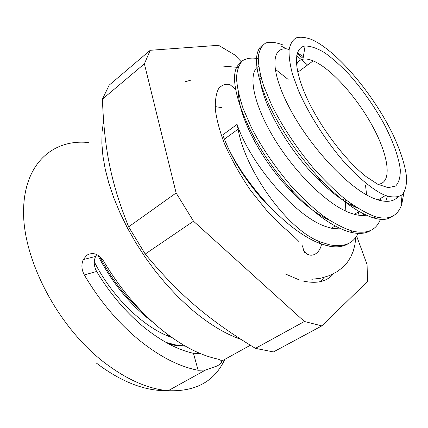 <?xml version="1.0" encoding="UTF-8"?>
<svg xmlns="http://www.w3.org/2000/svg" width="428" height="428" viewBox="0 0 428 428"><rect width="100%" height="100%" fill="white"/><g stroke="black" fill="none" stroke-linecap="round" stroke-linejoin="round"><path stroke-width="0.64" d="M199.946 353.378L193.445 353.314L198.127 370.263L205.552 370.027L217.146 365.972C220.399 364.153 221.881 362.543 221.602 361.146L221.201 360.467L218.146 359.124C199.485 355.277 179.637 344.658 158.601 327.254C137.527 309.332 119.257 287.359 103.801 261.337C98.702 253.847 93.058 251.798 86.857 255.184L83.283 259.593C81.159 264.531 81.502 269.651 84.311 274.947L96.648 271.464C93.85 266.291 93.507 261.278 95.621 256.42L96.733 254.542M103.565 121.161L102.089 131.599L101.848 143.171L102.886 155.765L105.24 169.242L108.915 183.43L113.902 198.137L120.145 213.16L127.576 228.274L136.093 243.238L145.579 257.822L155.878 271.807L166.834 284.962L178.273 297.107L190.011 308.064C207.767 323.354 224.705 333.77 240.825 339.318M304.308 252.643L302.446 245.806M198.127 370.263C179.289 366.743 159.398 356.513 138.458 339.559C117.491 322.102 99.44 300.563 84.311 274.947M96.648 271.464C109.611 292.998 124.933 311.21 142.61 326.104C160.281 340.624 177.224 349.692 193.445 353.314M403.866 192.798L401.758 204.327C397.799 216.135 389.159 220.313 375.838 216.862L375.383 216.723C366.454 213.369 356.61 207.724 345.851 199.785C334.782 190.588 323.686 179.707 312.563 167.145C295.892 146.895 282.293 126.265 271.759 105.256L263.766 86.199C260.096 74.616 258.266 64.837 258.277 56.86C259.277 50.065 261.813 45.422 265.884 42.928C270.689 41.655 276.499 42.383 283.309 45.106M375.372 216.718L373.43 217.879L373.885 218.013C381.749 220.27 387.666 219.821 391.625 216.675M396.943 197.88L396.879 197.265M297.16 53.634L303.088 58.363M380.385 219.382C376.078 230.526 366.657 234.41 352.121 231.034C343.384 228.188 333.819 223.191 323.418 216.049C312.745 207.746 302.045 197.79 291.318 186.175C275.215 167.407 261.888 147.81 251.343 127.383L243.125 108.493C239.199 96.771 236.989 86.558 236.502 77.853C236.994 70.224 238.979 64.532 242.446 60.765C246.662 58.16 251.915 57.47 258.202 58.695M358.097 233.404C353.095 243.869 343.433 247.635 329.121 244.709L320.246 241.847C287.878 230.216 245.212 170.975 238.096 129.154L237.059 124.393C250.621 164.491 296.567 217.831 326.815 226.867L331.449 228.22L341.517 229.082M373.43 217.884C358.578 213.149 341.507 200.941 322.209 181.269C299.803 158.06 278.847 127.046 267.249 100.965C255.949 73.969 253.547 56.122 260.047 47.417L262.744 44.999M281.672 46.358L286.803 49.027M296.684 55.704L307.593 64.992M371.172 230.194C365.983 233.688 359.006 234.341 350.232 232.153C333.674 227.589 314.933 214.358 294.009 192.466C250.69 147.13 224.877 81.507 237.952 65.393L241.991 61.167M275.092 69.074L288.098 79.389M348.793 243.345C343.358 246.94 336.194 247.759 327.297 245.795L318.416 242.949L320.246 241.841M357.947 215.097L358.846 211.619M258.683 66.249C247.924 72.343 252.162 101.259 272.823 136.211C293.351 171.141 326.698 204.354 349.842 212.85L354.389 214.321C358.915 215.514 362.912 215.798 366.379 215.172M380.091 200.491L380.481 198.506M303.372 56.619L297.401 52.885M289.135 49.477C271.646 44.598 268.832 68.207 288.991 106.963C308.973 145.664 348.034 188.202 373.655 198.335L378.117 199.946C386.949 202.492 393.503 201.54 397.778 197.083M237.059 124.393L222.817 134.831L224.4 139.132C232.367 159.13 246.073 180.108 265.537 202.08C284.181 222.287 301.81 235.914 318.411 242.949M387.436 196.185L385.74 201.342M357.22 207.874C344.733 202.77 330.994 192.568 316.008 177.272C283.272 144.065 258.057 94.299 259.989 73.349M365.544 185.682L366.63 194.901M363.896 213.989L363.142 215.487M329.405 220.201C316.645 214.246 303.174 203.803 289.002 188.866C260.053 158.472 238.487 115.453 238.573 93.555M259.994 76.489L260.845 76.794M345.075 199.17L345.396 201.765M345.444 202.23L345.824 211.154M279.27 216.012L262.701 199.737C245.158 179.856 232.313 159.451 224.165 138.533M241.226 61.707L234.635 54.854L218.553 45.298L150.217 50.295L109.177 85.145L102.404 99.173L144.386 63.831L176.122 192.98L128.646 226.835C110.365 181.274 104.293 147.901 102.404 99.173M255.436 348.36C209.511 320.417 180.461 296.379 145.21 254.05L193.504 221.206L304.415 321.487L255.436 348.36L273.46 351.923L321.819 325.89L367.492 281.522L367.085 264.558L356.62 236.058M304.415 321.487L321.819 325.89M145.21 254.05L128.646 226.835M176.122 192.98L193.504 221.206M150.217 50.295L144.386 63.831M296.518 64.623C297.856 61.6 300.001 59.797 302.949 59.214C305.811 58.673 309.219 59.225 313.178 60.867C331.406 68.528 357.466 97.932 373.205 127.421C389.057 156.889 392.524 183.612 377.78 184.249M377.608 184.163L388.164 187.689L395.627 186.041C398.966 182.537 400.506 176.957 400.25 169.301C398.645 156.685 392.76 140.555 383.739 123.387C373.885 105.769 362.479 89.602 349.521 74.889C340.998 65.901 332.754 58.54 324.772 52.805C317.159 48.23 310.6 45.962 305.094 46.01C293.64 47.604 293.175 67.843 306.566 97.343C319.871 126.784 345.482 160.671 366.208 176.673L377.608 184.163M381.369 193.633C370.439 187.71 357.369 176.673 343.85 161.682C325.826 140.882 309.032 114.602 298.776 91.276L292.72 74.948C290.029 65.061 288.82 56.705 289.093 49.873C290.189 44.057 292.554 40.045 296.197 37.851C300.467 36.696 305.613 37.247 311.638 39.51C336.659 50.632 372.456 92.999 392.069 132.744C400.314 149.955 405.161 164.903 406.6 177.588C406.739 185.153 405.263 190.883 402.17 194.772C398.131 197.415 392.562 197.65 385.473 195.478L381.369 193.633M172.152 337.729L166.011 335.247C139.763 323.793 110.889 294.715 94.272 261.781M215.15 106.583L221.479 107.61M185.008 81.818L190.556 80.223M323.926 277.488L320.706 281.576M299.397 279.982L285.134 273.856M333.439 273.786C326.976 281.56 317.014 284.005 303.548 281.121M224.796 359.376C214.674 381.327 195.805 391.77 168.188 390.7C147.59 388.95 125.795 379.171 102.795 361.35C57.293 325.612 23.166 259.694 23.556 211.641C23.706 163.341 53.179 138.902 88.339 142.513M238.096 129.154L224.4 139.132M144.129 313.895C126.169 298.016 111.312 278.826 99.564 256.335M97.728 255.067C111.933 282.726 130.262 305.073 152.721 322.107M185.008 345.947L175.988 345.016L165.984 342.4M168.873 343.978L174.405 345.23L185.367 346.15M95.621 256.42L83.283 259.587M205.552 370.027L168.188 390.7C145.22 391.294 121.145 381.974 95.968 362.757M221.602 361.146L250.31 345.262M375.827 216.857L373.885 218.013M352.11 231.034L350.232 232.153M329.121 244.714L327.297 245.8M401.758 204.327L401.031 195.666M322.209 181.269L316.008 177.272M260.047 47.417L260.256 48.503M294.009 192.466L289.002 188.866M237.952 65.393L238.268 66.848M265.537 202.08L262.701 199.737M302.949 59.214L305.094 46.01M313.178 60.867L297.765 72.246M344.54 198.742L342.587 199.956M320.385 213.765L319.127 214.546M166.011 335.247L168.803 335.317M182.601 344.535L180.643 345.68L175.715 345.155L168.044 343.534M385.473 195.478L378.111 199.94M359.151 211.437L354.389 214.321M335.178 225.968L331.449 228.226M261.091 77.687L260.117 78.426M304.297 251.397C309.658 258.667 319.299 255.131 321.567 244.137M235.395 89.168L229.911 84.573C225.513 83.578 221.725 84.969 218.548 88.746C216.049 93.769 214.99 100.815 215.375 109.878C216.723 119.803 219.655 130.85 224.181 143.016C231.136 158.911 239.905 174.672 250.492 190.294L267.334 211.288L280.163 224.374C288.932 231.923 295.111 237.572 298.701 241.312M311.814 279.275L320.856 278.221L329.651 275.541L336.98 271.748L342.657 267.436L347.199 262.546L350.714 257.094L353.282 251.059L354.967 244.441L355.807 237.246M351.832 205.413L351.442 203.974M238.059 67.405L223.421 66.126"/></g></svg>
